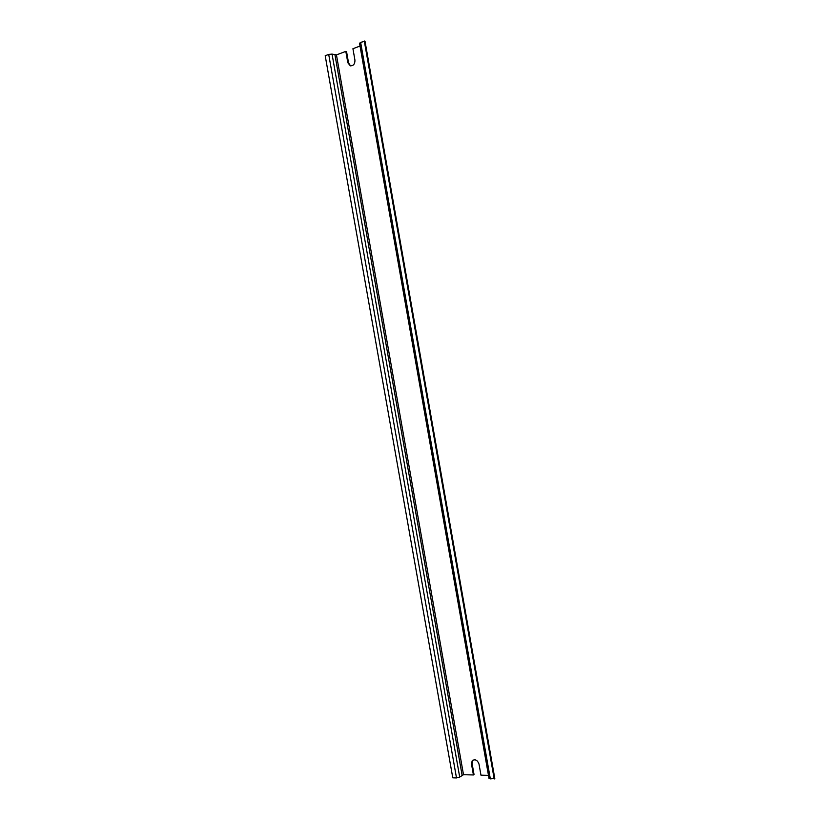 <?xml version="1.0" encoding="UTF-8"?>
<svg xmlns="http://www.w3.org/2000/svg" width="820" height="820" viewBox="0 0 820 820"><rect width="100%" height="100%" fill="white"/><g stroke="black" fill="none" stroke-linecap="round" stroke-linejoin="round"><path stroke-width="1.23" d="M360.021 46.053L352.928 48.718L354.937 60.126C354.988 63.96 353.461 65.856 350.345 65.836L347.823 62.75L345.814 51.383L346.553 51.629L348.561 62.976L350.581 65.877M472.853 760.15L472.064 763.338L474.021 774.459L473.417 774.961L471.459 763.84L472.228 760.663C475.169 758.92 477.424 760.027 478.993 763.994L480.961 775.166L488.474 775.361M328.707 54.417L325.202 55.739L452.783 777.831L456.494 777.934L328.707 54.417L332.049 54.099L336.446 54.899L345.814 51.383M360.636 42.373L359.539 43.306L488.997 778.334L490.339 778.887L360.636 42.373L365.013 41.256L494.798 778.477L490.339 778.887M473.417 774.961L463.505 774.705L459.702 777.073L456.494 777.934M494.204 779L364.285 41M348.561 62.976L347.823 62.75M472.064 763.338L471.459 763.84M463.505 774.705L336.446 54.899M462.08 775.084L334.98 55.032M459.702 777.073L332.049 54.099M472.822 760.171L472.228 760.663"/></g></svg>
